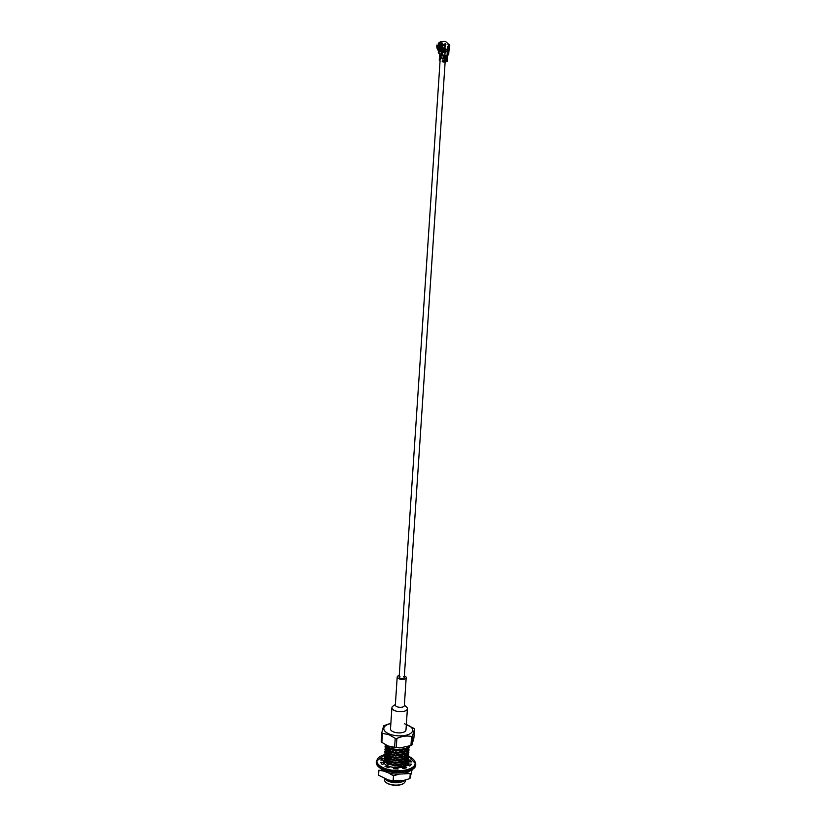 <?xml version="1.0" encoding="UTF-8"?>
<svg xmlns="http://www.w3.org/2000/svg" width="826" height="826" viewBox="0 0 826 826"><rect width="100%" height="100%" fill="white"/><g stroke="black" fill="none" stroke-linecap="round" stroke-linejoin="round"><path stroke-width="1.24" d="M441.538 57.004A1.786 0.785 3.8 0 0 441.084 57.479A1.786 0.785 3.8 0 0 441.786 58.171A1.786 0.785 3.8 0 0 443.046 58.398M440.165 56.55L440.299 57.366A2.561 1.125 3.8 0 0 440.31 57.428A2.561 1.125 3.8 0 0 441.321 58.429A2.561 1.125 3.8 0 0 443.975 58.677M438.441 50.727L438.307 52.709A1.549 0.681 3.8 0 0 438.926 53.318L441.714 54.392A1.363 0.599 3.8 0 0 442.251 54.908A1.363 0.599 3.8 0 0 443.469 55.074M441.311 54.237A1.786 0.785 3.8 0 0 441.29 54.361A1.786 0.785 3.8 0 0 441.993 55.053A1.786 0.785 3.8 0 0 443.861 55.228M404.348 780.591L401.436 781.974A10.521 4.636 3.8 0 0 404.007 780.838A10.521 4.636 3.8 0 0 404.244 780.663M404.885 780.198L394.436 781.985L384.926 778.908L385.856 779.734A10.366 4.574 3.8 0 0 394.704 782.656A10.366 4.574 3.8 0 0 403.862 780.931A10.366 4.574 3.8 0 0 404.141 780.725L404.11 780.746M384.988 778.681A10.366 4.574 3.8 0 0 385.432 779.31M408.54 746.57A12.111 5.338 -176.2 0 1 396.748 749.358A12.111 5.338 -176.2 0 1 385.659 744.907M385.102 744.629L386.062 746.869L395.737 750.184L406.888 748.273L408.829 746.467M385.153 744.649L386.031 747.272L389.851 749.44L395.716 750.597L402.572 750.215L406.867 748.686L409.107 746.363M390.12 752.052L385.866 749.74L385.03 746.663L385.897 749.337L395.582 752.651L406.733 750.741L409.169 747.571L409.046 746.528M389.686 751.908L395.551 753.064L402.407 752.682L406.702 751.154L409.149 747.778M389.955 754.52L385.701 752.207L384.875 749.13L385.732 751.794L395.417 755.119L406.568 753.209L409.004 750.039L408.88 748.996M389.521 754.375L395.386 755.532L402.241 755.15L406.537 753.622L408.984 750.245M389.789 756.988L385.535 754.675L384.709 751.598L385.566 754.262L395.251 757.587L406.402 755.676L408.839 752.507L408.715 751.464M389.356 756.843L395.22 758L402.076 757.618L406.371 756.089L408.818 752.713M389.624 759.455L385.37 757.143L384.544 754.066L385.401 756.73L395.086 760.054L406.237 758.144L408.674 754.974L408.55 753.932M405.793 750.896L404.823 750.349M389.191 759.311L395.055 760.467L401.911 760.085L406.206 758.557L408.653 755.377L408.447 754.128M406.722 751.97L406.062 751.495M404.802 750.566L405.711 751.257L404.792 750.751M389.459 761.923L385.215 759.61L384.379 756.533L385.236 759.197L394.921 762.522L406.072 760.612L408.509 757.442L408.385 756.399M405.628 753.364L404.657 752.816M389.025 761.778L394.89 762.935L401.746 762.553L406.041 761.025L408.488 757.845L408.281 756.595M406.557 754.437L405.896 753.962M405.535 753.735L404.626 753.219M384.214 759.001L385.071 761.665L394.756 764.99L405.907 763.079L408.343 759.91L408.22 758.867M405.463 755.821L404.492 755.284M384.1 759.744L385.05 762.078L388.87 764.246L394.735 765.403L401.581 765.021L405.886 763.492L408.323 760.312L408.116 759.063M406.392 756.905L405.731 756.43M405.37 756.203L404.472 755.687M383.656 761.655A16.076 7.093 -176.2 0 1 384.038 761.479L384.617 763.813M387.311 765.733L389.769 766.631M390.884 766.91L394.591 767.457L405.742 765.547L408.189 762.377L408.054 761.335M405.298 758.289L404.327 757.752M383.935 762.202L384.307 763.823M387.28 766.146L389.459 766.951M394.291 767.85L397.389 767.932M401.983 767.364L405.721 765.96L408.158 762.78L407.961 761.531M407.868 761.324L407.146 760.24M406.95 760.023L405.566 758.898M404.317 757.969L405.225 758.66L404.306 758.154M407.941 765.351L407.889 763.802M407.817 763.585L407.197 762.512M407.011 762.295L405.762 761.18M405.432 760.952L404.162 760.209M407.982 765.372L407.796 763.998M407.703 763.782L406.981 762.708M404.688 761.686L406.784 762.491L405.411 761.365M404.151 760.436L405.06 761.128L404.141 760.622M406.826 764.742A12.803 5.648 -176.2 0 1 406.846 764.762L405.597 763.647M405.267 763.42L404.007 762.677M406.619 764.959L405.246 763.833M403.986 762.904L404.895 763.596L403.976 763.09M404.513 765.516L405.081 765.898M403.821 765.372L404.73 766.063L403.811 765.557M404.265 768.366L403.646 768.025M404.348 768.345L403.656 767.839M406.155 765.289L405.184 763.864A12.71 5.606 3.8 0 1 405.36 763.905M387.828 761.304L386.041 762.46M387.27 766.373L389.149 767.282M394.25 768.376L397.358 768.448M402.21 767.643L404.781 766.435M405.814 765.506L406.423 763.152M406.32 762.821L405.339 761.396M387.993 758.836L386.207 759.992M385.979 760.261L385.814 762.295M386.475 763.162L394.838 765.95L404.936 763.967M405.979 763.038L406.588 760.684M406.309 759.982L405.504 758.929A12.617 5.565 3.8 0 1 406.093 759.27M388.158 756.368L386.372 757.525M386.145 757.793L385.979 759.827M386.64 760.694L395.004 763.482L405.101 761.51M406.144 760.57L406.815 758.98M406.815 758.774L406.743 758.216M406.65 757.886L405.669 756.461M405.39 756.193L404.482 755.501M388.313 753.901L386.527 755.057M386.31 755.325L386.145 757.37L387.724 756.172M386.805 758.227L395.169 761.014L405.267 759.042M406.309 758.103L406.981 756.513M406.981 756.306L406.908 755.749M406.64 755.047L405.834 753.993M405.545 753.725L404.647 753.033M388.478 751.433L386.795 752.486M386.465 752.858L386.3 754.902L387.89 753.704M386.971 755.759L395.334 758.547L405.432 756.575M407.146 753.839L407.073 753.281M406.805 752.579L406 751.526M388.643 748.965L386.96 750.018M386.63 750.39L386.269 751.206M386.238 751.412L386.465 752.434M387.136 753.291L395.499 756.079L405.597 754.107M407.311 751.371L407.239 750.813M407.135 750.493L406.165 749.058M387.941 746.941L387.126 747.551M386.795 747.933L386.423 748.738M387.291 750.824L395.664 753.611L405.762 751.639M386.661 746.033L386.795 747.499M387.456 748.366L395.83 751.144L405.927 749.172M404.42 767.973L403.687 767.426M405.039 765.919L403.852 764.959M406.278 765.206L405.463 763.72M405.174 763.42L404.017 762.491M387.394 761.107L385.845 762.315M394.281 767.973L397.389 768.046M404.802 766.032L406.506 763.09M406.444 762.739L405.628 761.252M405.339 760.952L404.182 760.023M387.497 759.393L387.549 758.629L386 759.848M385.825 760.147L386.506 762.749M389.294 764.391L394.869 765.537L401.147 765.103M404.967 763.565L406.671 760.622M406.609 760.271L405.793 758.784M405.504 758.485L404.348 757.556M385.979 757.679L386.671 760.281M389.841 762.057L395.035 763.069L401.312 762.635M405.132 761.097L406.836 758.154M406.774 757.803L405.948 756.317M405.659 756.017L404.503 755.098M386.145 755.212L386.826 757.824A12.617 5.565 3.8 0 1 387.631 757.514L387.58 758.227M390.006 759.59L395.2 760.601L401.467 760.168M405.298 758.629L407.001 755.687M406.774 754.84L406.113 753.849M405.824 753.549L404.668 752.631M388.055 751.237L386.64 752.269M386.31 752.744L386.991 755.356M390.171 757.122L395.365 758.134L402.076 757.618M405.463 756.162L407.166 753.219M406.929 752.383L406.278 751.381M406.031 751.113L404.833 750.163M388.22 748.769L386.805 749.802M386.475 750.276L387.157 752.889M390.337 754.654L395.52 755.666L402.241 755.15M405.628 753.694L407.332 751.164M387.631 746.745L386.971 747.334M386.64 747.809L387.322 750.421M390.502 752.187L395.685 753.198L402.407 752.682M405.783 751.226L407.497 748.697M386.599 745.981L387.487 747.953M389.851 749.44L395.85 750.731L402.572 750.215M384.586 778.577L384.503 779.837A10.366 4.574 3.8 0 0 385.69 782.17A10.366 4.574 3.8 0 0 388.623 783.853A10.366 4.574 3.8 0 0 403.697 783.358A10.366 4.574 3.8 0 0 405.184 781.21L405.256 780.136M385.856 782.315A9.974 4.398 3.8 0 0 386.01 782.449A9.974 4.398 3.8 0 0 388.839 784.07A9.974 4.398 3.8 0 0 403.346 783.606A9.974 4.398 3.8 0 0 403.511 783.482M394.611 747.303L395.21 738.299L388.901 734.675L382.448 733.364A17.46 7.702 -176.2 0 1 381.798 732.652L381.199 741.655A17.46 7.702 3.8 0 0 381.849 742.367L388.148 745.992L394.611 747.303A17.46 7.702 3.8 0 0 396.263 747.478L399.949 747.943L410.956 745.496A17.46 7.702 3.8 0 0 411.957 744.959L409.221 746.322M412.556 735.956L411.957 744.959L413.898 738.041L414.497 729.048L412.556 735.956A17.46 7.702 -176.2 0 1 411.555 736.493C406.764 735.522 401.859 736.183 396.862 738.475A17.46 7.702 -176.2 0 1 395.21 738.299M381.798 732.652L383.687 725.755L390.874 723.246M404.451 723.7L413.847 728.336A17.46 7.702 -176.2 0 1 414.497 729.048M396.263 747.478L396.862 738.475M410.956 745.496L411.555 736.493M381.849 742.367L382.448 733.364M390.853 723.555A14.465 6.381 3.8 0 0 389.552 734.087A14.465 6.381 3.8 0 0 409.985 733.787A14.465 6.381 3.8 0 0 406.34 724.578M384.317 758.898L382.324 758.196A15.518 6.845 3.8 0 0 380.827 760.054L383.749 760.302L383.625 762.171A12.617 5.565 3.8 0 0 383.605 762.222M388.396 757.587A15.518 6.845 3.8 0 0 387.611 757.752M405.112 758.712A12.617 5.565 3.8 0 0 404.823 758.567L404.802 758.836A15.518 6.845 3.8 0 0 404.275 758.64M407.435 762.253L407.435 762.315A12.617 5.565 3.8 0 0 407.404 762.295L408.127 762.161M407.218 762.109A12.617 5.565 3.8 0 0 405.907 761.107M405.556 760.891A12.617 5.565 3.8 0 0 404.699 760.447L404.771 759.249M408.405 763.864A12.617 5.565 3.8 0 0 408.343 763.678L408.467 761.799L411.389 761.913A15.518 6.845 3.8 0 0 410.047 759.889L407.631 760.426M383.749 760.302A12.617 5.565 3.8 0 0 383.481 761.273A12.617 5.565 3.8 0 0 383.667 762.408L380.745 762.295A15.518 6.845 3.8 0 0 382.097 764.318L384.575 763.771A12.617 5.565 3.8 0 0 387.322 765.64L385.009 766.322A15.518 6.845 3.8 0 0 388.695 767.746L389.789 766.6A12.617 5.565 3.8 0 0 394.312 767.53L393.506 768.738A15.518 6.845 3.8 0 0 398.122 769.016L397.409 767.715A12.617 5.565 3.8 0 0 401.973 767.344L402.974 768.614A15.518 6.845 3.8 0 0 406.753 767.643L404.513 766.693A12.617 5.565 3.8 0 0 407.383 765.155L409.81 766.012A15.518 6.845 3.8 0 0 411.307 764.164L408.385 763.916A12.617 5.565 3.8 0 0 408.653 762.945A12.617 5.565 3.8 0 0 408.467 761.799M386.434 758A12.617 5.565 3.8 0 0 385.866 758.299M385.938 756.802L386.692 757.122M386.774 757.153L387.631 757.514M387.332 755.976A15.518 6.845 3.8 0 0 385.907 756.379L385.938 755.935M406.433 757.566A15.518 6.845 3.8 0 0 404.709 756.874M383.667 762.408L383.563 763.998M387.322 765.64L387.208 767.261M407.538 760.746L407.466 761.851M408.385 763.916L408.281 765.475M404.513 766.693L404.399 768.335M397.409 767.715L397.316 769.006M394.312 767.53L394.219 768.82M410.047 759.889L409.913 761.768M382.324 758.196L382.201 760.075M412.195 769.543L409.913 778.577L410.243 773.57L399.268 774.086A16.076 7.093 -176.2 0 1 388.55 772.94L383.945 771.154A16.076 7.093 -176.2 0 1 380.456 768.304M409.913 778.577L404.11 780.322L393.135 780.838L393.465 775.831L388.55 772.94M393.135 780.838L388.096 779.889L378.576 775.211L378.907 770.204L383.945 771.154M399.588 772.578A12.803 5.648 -176.2 0 1 391.204 772.021M386.32 762.646A12.803 5.648 -176.2 0 1 388.096 762.026M407.332 762.708L407.538 762.78A16.076 7.093 -176.2 0 1 408.044 763.069M387.115 760.539L388.21 760.395M410.728 770.317A16.076 7.093 -176.2 0 1 404.575 773.373M404.823 763.627A12.71 5.606 3.8 0 0 403.966 763.224M403.862 764.793A11.647 5.132 -176.2 0 1 405.421 765.733M399.268 774.086L393.465 775.831M387.838 765.96L387.972 763.905L387.828 765.96M387.91 764.814L386.506 765.227M404.348 766.229L403.79 765.95M406.495 765.052L404.926 763.978M404.513 763.761L403.945 763.482M442.54 49.797A3.624 2.654 61.9 0 0 443.335 50.035L443.438 50.004A3.552 2.602 61.9 0 1 442.571 49.787M439.793 46.153L442.54 47.185L442.406 49.23L439.494 48.104L439.628 46.06L442.54 47.185L442.406 49.23L439.494 48.104L439.628 46.06L442.457 47.258M442.509 47.237L442.395 49.044M440.196 44.005L438.492 45.843A3.686 2.705 -118.1 0 0 440.372 50.334L442.509 49.89A3.686 2.705 -118.1 0 1 442.437 49.859M440.361 43.984A3.686 2.705 -118.1 0 0 439.711 44.17L439.009 44.119A4.078 2.984 61.9 0 1 439.99 43.943A4.078 2.984 61.9 0 1 442.839 45.595L443.841 45.533A4.357 3.19 61.9 0 1 443.841 45.533L445.266 45.729L444.946 47.784A4.46 3.273 61.9 0 1 444.977 48.053M442.839 45.595L444.935 45.482M444.946 47.784L443.985 48.662L445.235 46.69L444.553 45.523M441.745 50.809L441.631 50.902A3.686 2.705 -118.1 0 0 443.108 50.706A3.686 2.705 -118.1 0 0 443.696 50.231M443.985 48.662A4.078 2.984 61.9 0 1 443.521 50.562A4.078 2.984 61.9 0 1 441.105 51.625L442.819 50.004A3.686 2.705 -118.1 0 0 443.738 50.138M439.009 44.119L438.709 43.85A4.44 3.252 61.9 0 1 443.159 45.564M444.109 45.492A5.224 3.82 61.9 0 0 438.245 43.231L438.709 43.85M441.342 50.303L441.321 50.985L440.526 50.954L440.609 50.262M439.721 51.862L439.515 51.264A4.44 3.252 61.9 0 1 437.264 45.833L437.016 44.924A5.224 3.82 61.9 0 0 439.721 51.862L440.526 50.954M437.016 44.924L437.821 45.461L439.091 44.129L439.783 44.594M444.811 50.675L444.987 50.582A4.46 3.273 -118.1 0 0 445.255 50.417L445.266 51.904M445.885 52.048L445.864 49.797A4.46 3.273 61.9 0 1 445.255 50.417M445.864 49.797L447.94 48.682M440.888 42.704L440.929 42.642A4.46 3.273 61.9 0 1 441.115 42.529L442.87 41.589A4.46 3.273 61.9 0 1 448.425 45.502M447.382 47.836L447.393 46.927M445.059 48.042A5.224 3.82 61.9 0 1 441.218 52.523L441.084 51.955A4.44 3.252 61.9 0 0 444.264 48.538M447.981 50.365L448.497 50.21M440.372 50.334L439.556 50.933A4.078 2.984 61.9 0 1 437.522 46.163L437.264 45.833M438.492 45.843L437.522 46.163M444.058 52.069L445.1 51.656L445.183 50.469M445.255 50.995L444.801 51.966M441.765 50.283L441.745 50.964M445.39 45.069L445.204 43.933L444.729 44.191M445.204 44.934L445.204 44.914A4.46 3.273 -118.1 0 0 444.564 44.067L445.235 43.706A4.46 3.273 61.9 0 1 445.885 44.552M447.991 47.877L448.074 46.607M447.372 48.476L447.258 48.29A4.46 3.273 -118.1 0 0 447.393 46.999M441.487 42.498L441.662 42.322A4.46 3.273 61.9 0 0 441.115 42.529L440.454 42.962M440.103 55.497L440.093 55.755A1.549 0.681 -176.2 0 1 439.587 55.301L439.556 55.817A1.549 0.681 -176.2 0 0 440.051 56.282L440.103 55.497A1.549 0.681 -176.2 0 1 439.597 54.939A1.549 0.681 -176.2 0 1 439.711 54.702L440.464 53.907M440.351 56.581L440.041 56.447A1.549 0.681 -176.2 0 1 439.535 55.982L439.504 56.509A1.549 0.681 -176.2 0 0 440.01 56.973L441.125 56.922L440.372 54.991L441.105 54.155M440.929 55.404L440.867 57.035M446.897 50.944L447.31 51.418L446.897 50.944L448.208 50.159M442.178 61.62L443.19 61.95A1.549 0.681 3.8 0 0 444.966 62.002L446.763 61.485A1.549 0.681 3.8 0 0 447.351 60.99A1.549 0.681 3.8 0 0 447.248 60.721M442.282 60.061L443.294 60.391A1.549 0.681 3.8 0 0 445.069 60.443L446.732 59.617L446.711 58.233L445.183 58.605L445.307 56.87L447.103 56.344A1.549 0.681 3.8 0 0 447.692 55.858A1.549 0.681 3.8 0 0 447.382 55.404M443.128 57.015L443.603 57.19A1.363 0.599 3.8 0 0 444.553 57.324L444.553 57.324M443.469 57.81L443.552 57.872A1.363 0.599 3.8 0 0 444.502 58.006L444.502 58.006M446.866 55.672L443.087 56.633M445.183 58.605A1.549 0.681 3.8 0 1 443.417 58.553L443.066 58.44M446.329 58.274L445.926 59.751L443.696 60.122M440.237 57.345L439.473 58.274A1.549 0.681 -176.2 0 0 439.36 58.512L440.196 59.782M439.99 57.231A1.549 0.681 -176.2 0 1 439.484 56.674A1.549 0.681 -176.2 0 1 439.515 56.55M439.442 42.766L440.175 41.93A1.549 0.681 -176.2 0 1 442.313 41.889M440.103 42.735L440.795 42.167L440.754 42.756M449.158 50.035L449.458 45.513L448.735 46.235L448.487 50.056L449.158 50.035A1.549 0.681 3.8 0 0 449.468 49.653L449.767 45.141A1.549 0.681 3.8 0 0 449.148 44.542L447.692 43.582M448.053 44.377L448.993 45.089L448.115 45.998L447.868 49.818L448.58 50.293M441.827 52.616L441.714 54.392L444.863 55.61A1.549 0.681 3.8 0 0 447.042 55.59L448.394 54.867A1.549 0.681 3.8 0 0 448.704 54.495A1.549 0.681 3.8 0 0 448.694 54.371L448.053 54.444M448.993 50.128A1.549 0.681 -176.2 0 1 448.993 50.179A1.549 0.681 -176.2 0 1 448.683 50.562L447.516 51.181M441.848 42.147L440.795 42.167M443.934 56.55L443.531 56.818A1.549 0.681 3.8 0 0 445.307 56.87M444.553 57.624L444.553 57.624A1.456 0.64 3.8 0 1 443.531 57.479L443.242 57.242M443.19 57.934L443.49 58.171A1.456 0.64 3.8 0 0 444.502 58.316L444.553 57.923A1.549 0.681 3.8 0 1 443.469 57.768L443.51 57.82A1.456 0.64 3.8 0 0 444.522 57.965L444.687 57.996M444.502 58.316L443.108 57.696M442.984 61.072L443.283 61.31A1.456 0.64 3.8 0 0 444.295 61.454L444.336 61.062A1.549 0.681 3.8 0 1 443.252 60.907L443.294 60.391M442.209 52.616L442.086 54.537M443.263 52.358L445.565 51.862L443.696 52.11M445.565 51.862L446.701 51.181M447.042 55.59L447.31 51.418L445.1 52.121L444.863 55.61M439.36 58.512A1.549 0.681 -176.2 0 0 439.866 59.069L439.835 59.586A1.549 0.681 -176.2 0 1 439.329 59.131L439.298 59.648A1.549 0.681 -176.2 0 0 439.804 60.112L439.762 60.628A1.549 0.681 -176.2 0 1 439.256 60.071A1.549 0.681 -176.2 0 1 439.37 59.844M439.515 59.296L439.401 59.565A1.456 0.64 -176.2 0 0 439.876 59.999L439.938 59.875A1.363 0.599 -176.2 0 1 439.504 59.472M439.721 56.158L439.608 56.416A1.456 0.64 -176.2 0 0 440.082 56.849L440.155 56.736A1.363 0.599 -176.2 0 1 439.711 56.333M439.762 55.476L439.649 55.734A1.456 0.64 -176.2 0 0 440.124 56.168L440.196 56.044A1.363 0.599 -176.2 0 1 439.752 55.641M440.403 50.995L441.105 51.656M446.546 42.322L446.546 42.332A4.46 3.273 61.9 0 0 443.923 41.3L443.923 41.3M441.962 47.144L440.175 48.125L440.413 46.401M442.488 47.443L442.116 48.435M404.368 705.105L406.506 707.015A7.764 3.428 -176.2 0 1 407.394 708.76L405.979 729.957A7.764 3.428 -176.2 0 1 404.43 731.836A7.764 3.428 -176.2 0 1 395.675 732.538A7.764 3.428 -176.2 0 1 390.491 728.924L391.906 707.727A7.764 3.428 -176.2 0 1 393.011 706.116L395.386 704.506M407.394 708.76A7.764 3.428 -176.2 0 1 405.834 710.639A7.764 3.428 -176.2 0 1 397.079 711.341A7.764 3.428 -176.2 0 1 391.906 707.727M404.368 675.854A4.502 1.982 -176.2 0 1 406.196 677.619L404.327 705.621A4.502 1.982 -176.2 0 1 403.429 706.715A4.502 1.982 -176.2 0 1 398.349 707.128A4.502 1.982 -176.2 0 1 395.344 705.022L397.203 677.021A4.502 1.982 -176.2 0 1 399.247 675.513M406.196 677.619A4.502 1.982 -176.2 0 1 405.287 678.704A4.502 1.982 -176.2 0 1 400.218 679.117A4.502 1.982 -176.2 0 1 397.203 677.021M403.532 676.628A2.561 1.125 -176.2 0 1 404.255 677.485A2.561 1.125 -176.2 0 1 403.738 678.105A2.561 1.125 -176.2 0 1 400.858 678.342A2.561 1.125 -176.2 0 1 399.144 677.144A2.561 1.125 -176.2 0 1 399.97 676.391M384.41 770.152A19.204 8.477 3.8 0 0 412.618 769.068M384.42 754.737A19.204 8.477 3.8 0 0 384.534 768.273A19.204 8.477 3.8 0 0 411.059 768.201A19.204 8.477 3.8 0 0 408.436 756.275M388.354 753.921A19.204 8.477 3.8 0 0 388.241 753.942A19.204 8.477 3.8 0 0 385.711 754.406M385.36 754.489A19.204 8.477 3.8 0 0 384.441 754.737M376.233 762.15A19.793 8.735 3.8 0 0 384.1 769.811A19.793 8.735 3.8 0 0 404.544 771.804A19.793 8.735 3.8 0 0 415.726 764.773C416.097 771.887 396.212 775.18 384.235 770.173C378.855 767.994 376.181 765.32 376.233 762.15L376.284 761.314A19.793 8.735 3.8 0 0 384.152 768.985A19.793 8.735 3.8 0 0 404.595 770.968A19.793 8.735 3.8 0 0 415.777 763.936L408.467 756.193M440.072 45.182A3.624 2.654 61.9 0 1 440.537 44.015L440.051 45.193M444.512 45.523A2.695 1.972 61.9 0 1 445.038 47.268M440.093 45.172A3.552 2.602 61.9 0 1 440.588 44.036M439.608 48.899A2.54 1.859 61.9 0 1 439.639 45.513A2.54 1.859 61.9 0 1 442.602 46.659A2.54 1.859 61.9 0 1 442.189 49.901L439.608 48.899A2.623 1.92 61.9 0 1 439.824 45.316A2.623 1.92 61.9 0 1 442.757 46.721A2.623 1.92 61.9 0 1 442.302 49.932A2.623 1.92 61.9 0 1 442.271 49.942L439.608 48.899L442.209 49.952L443.975 49.033L442.302 49.932M444.388 45.533A2.623 1.92 61.9 0 1 444.925 47.392M440.434 42.89L440.981 42.684A4.46 3.273 -118.1 0 0 440.619 42.807M439.515 44.955L438.802 44.48M445.018 44.552L445.668 44.676A4.285 3.139 61.9 0 0 445.183 44.015M447.32 48.145L447.816 47.836A4.285 3.139 61.9 0 0 447.94 46.607M441.022 55.466L441.28 54.227M441.156 54.836L441.187 54.32M443.19 61.95L443.221 61.434A1.549 0.681 3.8 0 0 444.305 61.589M442.912 60.794L443.304 60.969A1.456 0.64 3.8 0 0 444.316 61.103L442.912 60.794M444.285 61.32A1.363 0.599 3.8 0 1 443.335 61.196L443.345 61.021A1.363 0.599 3.8 0 0 444.295 61.155M443.417 58.553L443.428 58.295A1.549 0.681 3.8 0 0 444.512 58.44M444.491 58.181A1.363 0.599 3.8 0 1 443.541 58.047L443.552 57.872M443.118 57.655L443.479 57.603A1.549 0.681 3.8 0 0 444.564 57.758M444.543 57.49A1.363 0.599 3.8 0 1 443.593 57.366L443.603 57.159M444.729 57.304L443.552 57.139A1.456 0.64 3.8 0 0 444.574 57.273A1.549 0.681 3.8 0 1 443.51 57.077M439.711 42.178L440.33 42.415M448.735 46.235L448.115 45.998M448.487 50.056L447.868 49.818M448.993 45.76L448.373 45.523M448.394 54.867L448.683 50.562M448.652 45.378L449.148 44.542M446.288 56.147L445.297 55.734L446.339 56.127M445.173 56.261L445.978 56.24M445.317 59.204L446.185 59.544M445.937 55.807L446.577 56.065M445.307 59.482L445.968 59.74M445.307 59.348L446.102 59.648M446.525 60.587L446.794 60.959A1.549 0.681 3.8 0 0 447.382 60.463A1.549 0.681 3.8 0 0 447.3 60.215M446.701 60.525L446.68 60.711A1.363 0.599 3.8 0 0 447.207 60.308M446.928 56.653L447.052 57.128A1.549 0.681 3.8 0 0 447.64 56.643A1.549 0.681 3.8 0 0 447.558 56.385M446.67 57.562L447 57.82A1.549 0.681 3.8 0 0 447.599 57.324L446.938 56.88A1.363 0.599 3.8 0 0 447.455 56.478M446.68 57.593L446.763 61.485M446.794 57.438L446.897 57.572A1.363 0.599 3.8 0 0 447.413 57.17M446.845 57.861L446.949 57.696A1.456 0.64 3.8 0 0 447.485 57.108A1.549 0.681 3.8 0 1 447.599 57.324L447.424 59.957A1.549 0.681 3.8 0 1 446.825 60.443L447.424 59.957M447.362 57.159A1.456 0.64 3.8 0 1 447.031 57.335L446.742 57.438M446.897 57.17L447.031 57.304A1.549 0.681 3.8 0 0 447.63 56.808A1.549 0.681 3.8 0 0 447.62 56.726M446.783 56.922L446.99 57.004A1.456 0.64 3.8 0 0 447.527 56.416M446.494 60.866L446.742 60.835A1.456 0.64 3.8 0 0 447.279 60.246M447.103 56.344L447.083 56.612A1.549 0.681 3.8 0 0 447.671 56.127L446.918 56.684M444.966 62.002L445.069 60.443M440.423 55.962L440.113 55.817A1.456 0.64 -176.2 0 1 439.793 55.59M439.05 51.357L438.926 53.318M440.96 47.98L441.043 46.648M440.31 57.428L440.186 59.214M440.082 60.773L399.144 677.144M445.369 58.553L445.276 59.947M445.142 61.95L404.255 677.485M441.29 54.361L441.187 55.786M444.78 55.579L444.718 56.602M404.348 780.601L404.957 780.188M389.521 766.993L388.705 766.714M389.676 764.525L388.87 764.246M400.744 765.196L401.581 765.021M400.909 762.728L401.746 762.553M401.064 760.261L401.911 760.085M391.555 747.076L399.949 747.943M385.897 779.042L385.866 779.599M389.067 747.53L388.984 748.697L389.067 747.53M388.963 749.099L388.819 751.154L388.963 749.099M388.798 751.567L388.654 753.622L388.798 751.567M388.633 754.035L388.499 756.089L388.633 754.035M388.468 756.502L388.334 758.557L388.468 756.502M388.303 758.97L388.168 761.025L388.303 758.97M388.137 761.438L388.003 763.492L388.137 761.438M404.874 749.585L404.74 751.65L404.874 749.585M404.709 752.052L404.575 754.107L404.709 752.052M404.544 754.52L404.41 756.575L404.544 754.52M404.379 756.988L404.244 759.042L404.379 756.988M404.213 759.455L404.079 761.51L404.213 759.455M404.048 761.923L403.914 763.978L404.048 761.923M403.893 764.391L403.749 766.445L403.893 764.391M403.728 766.858L403.615 768.5L403.728 766.858M415.726 764.773L415.777 763.936M388.23 753.87L385.639 754.345M385.298 754.417L376.284 761.314M391.369 780.807L395.158 781.21M443.325 50.045L442.055 49.55M441.507 44.418L439.824 45.316C438.751 45.791 438.678 46.989 439.597 48.92M445.482 45.131L444.677 44.129M447.217 48.228L447.516 46.679M440.403 56.664L439.546 55.683M448.993 50.179L448.704 54.495M447.351 60.99L446.742 59.802M447 57.355L447.64 56.643L447 55.982M439.287 59.513L439.256 60.071M440.113 55.817L439.597 54.939M441.972 46.999L441.858 48.662"/></g></svg>
